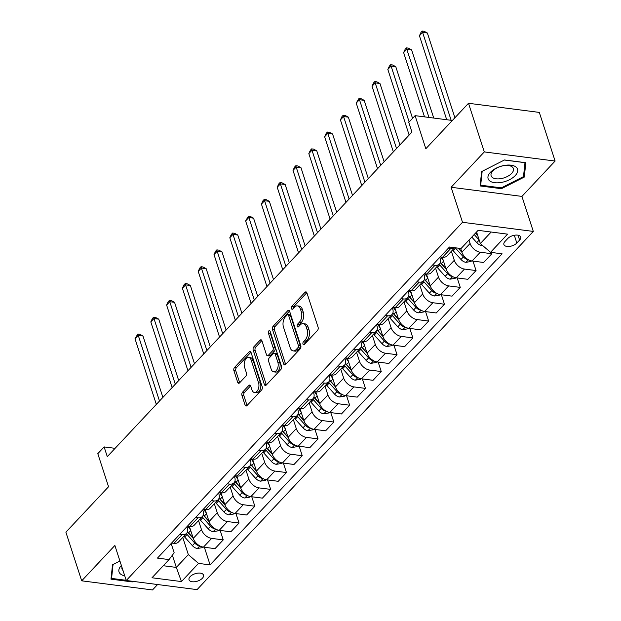 <?xml version="1.0" encoding="UTF-8"?>
<svg xmlns="http://www.w3.org/2000/svg" width="621" height="621" viewBox="0 0 621 621"><rect width="100%" height="100%" fill="white"/><g stroke="black" fill="none" stroke-linecap="round" stroke-linejoin="round"><path stroke-width="0.93" d="M302.986 344.104A1.638 0.955 -82.7 0 0 303.646 344.802A1.638 0.955 -82.7 0 0 304.29 344.515L317.471 330.473A2.337 1.366 -82.7 0 0 318.092 327.236L306.921 292.864A2.337 1.366 -82.7 0 0 305.982 291.87A2.337 1.366 -82.7 0 0 305.066 292.274L291.878 306.316A1.638 0.955 -82.7 0 0 291.443 308.583A1.638 0.955 -82.7 0 0 292.103 309.274A1.638 0.955 -82.7 0 0 292.747 308.994L294.455 307.178A7.475 4.37 -82.7 0 1 297.397 305.874A7.475 4.37 -82.7 0 1 300.409 309.056L301.34 311.921A7.475 4.37 -82.7 0 1 299.361 322.26L297.653 324.077A1.638 0.955 -82.7 0 0 297.218 326.343A1.638 0.955 -82.7 0 0 297.878 327.042A1.638 0.955 -82.7 0 0 298.522 326.755L300.222 324.938A7.475 4.37 -82.7 0 1 303.164 323.634A7.475 4.37 -82.7 0 1 306.184 326.817L307.116 329.681A7.475 4.37 -82.7 0 1 305.128 340.021L303.421 341.845A1.638 0.955 -82.7 0 0 302.986 344.104M202.392 578.236A7.615 3.889 162 0 0 203.509 575.093A7.615 3.889 162 0 0 197.796 573.144A7.615 3.889 162 0 0 190.142 576.653A7.615 3.889 162 0 0 189.025 579.797A7.615 3.889 162 0 0 194.738 581.745A7.615 3.889 162 0 0 202.392 578.236M242.563 392.154A2.337 1.366 -82.7 0 0 241.942 395.383L245.078 405.024A2.337 1.366 -82.7 0 0 246.017 406.025A2.337 1.366 -82.7 0 0 246.933 405.614L261.581 390.019A2.337 1.366 -82.7 0 0 262.194 386.79L251.024 352.41A2.337 1.366 -82.7 0 0 250.084 351.416A2.337 1.366 -82.7 0 0 249.168 351.82L234.528 367.422A2.337 1.366 -82.7 0 0 233.907 370.652L237.688 382.303A2.337 1.366 -82.7 0 0 238.635 383.297A2.337 1.366 -82.7 0 0 239.551 382.885L245.815 376.21A2.337 1.366 -82.7 0 0 246.436 372.98L244.558 367.205A6.249 3.656 -82.7 0 1 244.953 360.576A6.249 3.656 -82.7 0 1 248.679 357.471A6.249 3.656 -82.7 0 1 251.202 360.133L258.553 382.761A6.249 3.656 -82.7 0 1 258.157 389.39A6.249 3.656 -82.7 0 1 254.431 392.495A6.249 3.656 -82.7 0 1 251.916 389.833L250.69 386.06A2.337 1.366 -82.7 0 0 249.743 385.067A2.337 1.366 -82.7 0 0 248.827 385.478L242.563 392.154L244.472 392.394A2.337 1.366 -82.7 0 0 243.851 395.631L246.987 405.272A2.337 1.366 -82.7 0 0 247.065 405.474M484.302 151.92L451.125 187.27L521.927 196.399L555.112 161.049L484.302 151.92L468.498 103.28L425.835 148.73L415.092 115.653L408.765 122.384L411.933 132.11L107.286 456.645L104.126 446.918L97.8 453.656L108.551 486.732L65.888 532.181L81.693 580.821L152.502 589.95L157.587 584.532M451.125 187.27L462.505 222.295L126.257 580.495L114.877 545.471L81.693 580.821M283.665 363.922A2.337 1.366 -82.7 0 0 284.604 364.915A2.337 1.366 -82.7 0 0 285.528 364.504L300.168 348.909A2.337 1.366 -82.7 0 0 300.789 345.68L289.619 311.3A2.337 1.366 -82.7 0 0 288.672 310.306A2.337 1.366 -82.7 0 0 287.756 310.71L273.116 326.312A2.337 1.366 -82.7 0 0 272.495 329.541L283.665 363.922L285.575 364.17A2.337 1.366 -82.7 0 0 285.652 364.372M280.871 369.464L266.23 385.059A2.337 1.366 -82.7 0 1 265.314 385.47A2.337 1.366 -82.7 0 1 264.367 384.477L253.197 350.097A2.337 1.366 -82.7 0 1 253.818 346.867L260.083 340.192A2.337 1.366 -82.7 0 1 261.006 339.78A2.337 1.366 -82.7 0 1 261.946 340.774L266.479 354.723A2.337 1.366 -82.7 0 0 267.418 355.717A2.337 1.366 -82.7 0 0 268.334 355.305L272.495 350.881A2.337 1.366 -82.7 0 0 273.116 347.651L268.396 333.135A1.638 0.955 -82.7 0 1 268.505 331.397A1.638 0.955 -82.7 0 1 269.475 330.589A1.638 0.955 -82.7 0 1 270.135 331.28L281.492 366.235A2.337 1.366 -82.7 0 1 280.871 369.464M468.498 103.28L539.307 112.409L555.112 161.049M507.745 238.542L504.966 241.507A7.374 3.765 162 0 0 503.887 244.55A7.374 3.765 162 0 0 509.422 246.436A7.374 3.765 162 0 0 516.835 243.036L519.614 240.071A7.374 3.765 162 0 0 520.693 237.028A7.374 3.765 162 0 0 515.158 235.142A7.374 3.765 162 0 0 507.745 238.542M462.505 222.295L533.307 231.423L197.059 589.624L126.257 580.495M204.363 547.264L210.092 564.885L502.102 253.818L490.52 252.32L507.582 234.148L478.116 230.344L461.046 248.524L449.472 247.034L157.462 558.1L169.044 559.591L174.167 552.799L171.155 543.515M210.092 564.885L198.518 563.394L181.448 581.574L151.982 577.771L169.044 559.591M521.927 196.399L533.307 231.423M115.087 448.331L104.126 446.918M452.375 120.458L415.092 115.653M490.52 252.32L480.336 243.556L476.579 231.982M480.336 243.556L491.157 232.029M172.359 555.205L176.325 567.415L188.334 554.623L182.745 537.429M220.168 530.427L223.242 539.882L215.021 548.638L203.447 547.14A9.517 6 -136.8 0 1 193.263 538.368L189.389 526.461M223.242 539.882L211.66 538.391A9.517 6 -136.8 0 1 201.476 529.62L198.541 520.592M235.972 513.598L239.038 523.045L230.826 531.801L219.244 530.311A9.517 6 -136.8 0 1 209.06 521.539L205.194 509.624M239.038 523.045L227.465 521.555A9.517 6 -136.8 0 1 217.28 512.783L214.346 503.763M251.769 496.761L254.843 506.216L246.622 514.972L235.049 513.474A9.517 6 -136.8 0 1 224.864 504.71L220.991 492.795M254.843 506.216L243.261 504.726A9.517 6 -136.8 0 1 233.077 495.954L230.15 486.926M267.573 479.932L270.64 489.387L262.427 498.135L250.845 496.645A9.517 6 -136.8 0 1 240.661 487.873L236.795 475.958M270.64 489.387L259.066 487.889A9.517 6 -136.8 0 1 248.881 479.117L245.947 470.097M283.37 463.095L286.444 472.55L278.231 481.306L266.65 479.808A9.517 6 -136.8 0 1 256.465 471.044L252.592 459.129M286.444 472.55L274.862 471.06A9.517 6 -136.8 0 1 264.686 462.288L261.751 453.26M299.175 446.266L302.248 455.721L294.028 464.469L282.454 462.979A9.517 6 -136.8 0 1 272.27 454.207L268.396 442.299M302.248 455.721L290.667 454.223A9.517 6 -136.8 0 1 280.482 445.459L277.548 436.431M314.971 429.429L318.045 438.884L309.832 447.64L298.251 446.142A9.517 6 -136.8 0 1 288.066 437.378L284.201 425.463M318.045 438.884L306.471 437.394A9.517 6 -136.8 0 1 296.287 428.622L293.353 419.594M330.776 412.6L333.85 422.055L325.629 430.803L314.055 429.313A9.517 6 -136.8 0 1 303.871 420.541L299.997 408.634M333.85 422.055L322.268 420.557A9.517 6 -136.8 0 1 312.084 411.793L309.149 402.765M346.58 395.763L349.646 405.218L341.434 413.974L329.852 412.476A9.517 6 -136.8 0 1 319.668 403.712L315.802 391.797M349.646 405.218L338.072 403.728A9.517 6 -136.8 0 1 327.888 394.956L324.954 385.928M362.377 378.934L365.451 388.389L357.23 397.137L345.656 395.647A9.517 6 -136.8 0 1 335.472 386.875L331.598 374.968M365.451 388.389L353.869 386.891A9.517 6 -136.8 0 1 343.685 378.127L340.758 369.099M378.181 362.097L381.247 371.552L373.035 380.308L361.453 378.818A9.517 6 -136.8 0 1 351.269 370.046L347.403 358.131M381.247 371.552L369.674 370.062A9.517 6 -136.8 0 1 359.489 361.29L356.555 352.262M393.978 345.268L397.052 354.723L388.839 363.471L377.257 361.981A9.517 6 -136.8 0 1 367.073 353.209L363.2 341.302M397.052 354.723L385.47 353.225A9.517 6 -136.8 0 1 375.294 344.461L372.359 335.433M409.782 328.431L412.856 337.886L404.636 346.642L393.062 345.152A9.517 6 -136.8 0 1 382.878 336.38L379.004 324.465M412.856 337.886L401.275 336.396A9.517 6 -136.8 0 1 391.09 327.624L388.156 318.604M425.579 311.602L428.653 321.057L420.44 329.805L408.859 328.315A9.517 6 -136.8 0 1 398.674 319.543L394.809 307.636M428.653 321.057L417.079 319.567A9.517 6 -136.8 0 1 406.895 310.795L403.96 301.767M441.384 294.765L444.457 304.22L436.237 312.976L424.663 311.486A9.517 6 -136.8 0 1 414.479 302.714L410.605 290.799M444.457 304.22L432.876 302.73A9.517 6 -136.8 0 1 422.691 293.958L419.757 284.938M457.188 277.936L460.254 287.391L452.041 296.139L440.46 294.649A9.517 6 -136.8 0 1 430.275 285.877L426.41 273.97M460.254 287.391L448.68 285.901A9.517 6 -136.8 0 1 438.496 277.129L435.562 268.101M472.985 261.107L476.059 270.554L467.838 279.31L456.264 277.82A9.517 6 -136.8 0 1 446.08 269.048L442.206 257.133M476.059 270.554L464.477 269.064A9.517 6 -136.8 0 1 454.293 260.292L451.366 251.272M491.444 252.444L491.855 253.725L483.643 262.481L472.061 260.983A9.517 6 -136.8 0 1 461.877 252.211L460.666 248.478M491.855 253.725L480.281 252.235A9.517 6 -136.8 0 1 470.097 243.463L468.995 240.063M163.276 565.731L176.325 567.415L181.448 581.574M439.777 257.358L440.134 258.468A9.517 6 -136.8 0 1 439.42 263.995A9.517 6 -136.8 0 1 435.01 265.268L432.643 264.957M423.972 274.195L424.329 275.305A9.517 6 -136.8 0 1 423.615 280.824A9.517 6 -136.8 0 1 419.206 282.097L416.838 281.794M408.176 291.024L408.533 292.134A9.517 6 -136.8 0 1 407.818 297.661A9.517 6 -136.8 0 1 403.402 298.934L401.042 298.623M392.371 307.861L392.728 308.971A9.517 6 -136.8 0 1 392.014 314.49A9.517 6 -136.8 0 1 387.605 315.763L385.237 315.46M376.567 324.69L376.931 325.8A9.517 6 -136.8 0 1 376.21 331.327A9.517 6 -136.8 0 1 371.8 332.592L369.433 332.289M360.77 341.527L361.127 342.629A9.517 6 -136.8 0 1 360.413 348.156A9.517 6 -136.8 0 1 356.004 349.429L353.636 349.126M344.965 358.356L345.33 359.466A9.517 6 -136.8 0 1 344.608 364.993A9.517 6 -136.8 0 1 340.199 366.258L337.832 365.955M329.169 375.193L329.526 376.295A9.517 6 -136.8 0 1 328.812 381.822A9.517 6 -136.8 0 1 324.403 383.095L322.035 382.792M313.364 392.022L313.721 393.132A9.517 6 -136.8 0 1 313.007 398.659A9.517 6 -136.8 0 1 308.598 399.924L306.231 399.621M297.56 408.859L297.925 409.961A9.517 6 -136.8 0 1 297.211 415.488A9.517 6 -136.8 0 1 292.794 416.761L290.434 416.458M281.763 425.688L282.12 426.798A9.517 6 -136.8 0 1 281.406 432.325A9.517 6 -136.8 0 1 276.997 433.59L274.629 433.287M265.959 442.525L266.324 443.627A9.517 6 -136.8 0 1 265.602 449.154A9.517 6 -136.8 0 1 261.193 450.427L258.825 450.116M250.162 459.354L250.519 460.464A9.517 6 -136.8 0 1 249.805 465.991A9.517 6 -136.8 0 1 245.396 467.256L243.028 466.953M234.358 476.191L234.722 477.293A9.517 6 -136.8 0 1 234.001 482.82A9.517 6 -136.8 0 1 229.591 484.093L227.224 483.782M218.561 493.02L218.918 494.13A9.517 6 -136.8 0 1 218.204 499.657A9.517 6 -136.8 0 1 213.795 500.922L211.427 500.619M202.756 509.849L203.114 510.959A9.517 6 -136.8 0 1 202.399 516.486A9.517 6 -136.8 0 1 197.99 517.759L195.623 517.448M186.952 526.686L187.317 527.796A9.517 6 -136.8 0 1 186.603 533.323A9.517 6 -136.8 0 1 182.186 534.588L179.826 534.285M454.603 247.694A9.517 6 -136.8 0 1 450.807 248.431L448.44 248.128M454.704 247.709L447.004 255.914A9.517 6 -136.8 0 1 442.594 257.187L440.227 256.877M439.42 263.995L431.199 272.751A9.517 6 -136.8 0 1 426.79 274.016L424.422 273.714M423.615 280.824L415.402 289.58A9.517 6 -136.8 0 1 410.993 290.853L408.626 290.543M407.818 297.661L399.598 306.417A9.517 6 -136.8 0 1 395.189 307.682L392.821 307.379M392.014 314.49L383.794 323.246A9.517 6 -136.8 0 1 379.384 324.519L377.025 324.209M376.21 331.327L367.997 340.083A9.517 6 -136.8 0 1 363.588 341.348L361.22 341.045M360.413 348.156L352.192 356.912A9.517 6 -136.8 0 1 347.783 358.185L345.416 357.875M344.608 364.993L336.396 373.741A9.517 6 -136.8 0 1 331.987 375.014L329.619 374.711M328.812 381.822L320.591 390.578A9.517 6 -136.8 0 1 316.182 391.843L313.815 391.54M313.007 398.659L304.795 407.407A9.517 6 -136.8 0 1 300.385 408.68L298.018 408.377M297.211 415.488L288.99 424.244A9.517 6 -136.8 0 1 284.581 425.509L282.213 425.206M281.406 432.325L273.186 441.073A9.517 6 -136.8 0 1 268.777 442.346L266.417 442.043M265.602 449.154L257.389 457.91A9.517 6 -136.8 0 1 252.98 459.175L250.612 458.872M249.805 465.991L241.585 474.739A9.517 6 -136.8 0 1 237.175 476.012L234.808 475.709M234.001 482.82L225.788 491.576A9.517 6 -136.8 0 1 221.379 492.841L219.011 492.538M218.204 499.657L209.983 508.405A9.517 6 -136.8 0 1 205.574 509.678L203.207 509.367M202.399 516.486L194.187 525.242A9.517 6 -136.8 0 1 189.778 526.507L187.41 526.204M186.603 533.323L178.382 542.071A9.517 6 -136.8 0 1 173.973 543.344L171.606 543.033M188.334 554.623L198.518 563.394M481.632 171.582L480.095 185.951L501.426 188.699L524.287 177.078L525.824 162.71L504.493 159.962L481.632 171.582M119.931 561.027L112.517 564.792L110.988 579.16L132.312 581.916L133.305 581.403M523.65 175.13L524.287 177.078M501.147 187.837L501.426 188.699M132.094 581.248L132.312 581.916M304.818 343.956A1.638 0.955 -82.7 0 1 305.338 342.086L307.046 340.269A7.475 4.37 -82.7 0 0 309.025 329.93L307.116 329.681M303.164 323.634L305.082 323.883A7.475 4.37 -82.7 0 1 308.094 327.065L309.025 329.93M297.397 305.874L299.306 306.122A7.475 4.37 -82.7 0 1 302.326 309.305L303.258 312.169A7.475 4.37 -82.7 0 1 301.27 322.509L299.563 324.325A1.638 0.955 -82.7 0 0 299.043 326.196M306.852 292.662L293.795 306.564A1.638 0.955 -82.7 0 0 293.275 308.435M289.541 311.098L275.025 326.561A2.337 1.366 -82.7 0 0 274.404 329.79L285.575 364.17M297.933 347.69A1.638 0.955 -82.7 0 0 298.367 345.431L288.563 315.251A1.638 0.955 -82.7 0 0 287.903 314.56A1.638 0.955 -82.7 0 0 287.259 314.839L285.458 316.757A7.475 4.37 -82.7 0 0 283.471 327.096L290.178 347.729A7.475 4.37 -82.7 0 0 293.19 350.904A7.475 4.37 -82.7 0 0 296.132 349.607L297.933 347.69L299.842 347.939A1.638 0.955 -82.7 0 0 300.277 345.672L298.367 345.431M287.903 314.56L289.813 314.8A1.638 0.955 -82.7 0 1 290.473 315.499L300.277 345.672M293.19 350.904L295.107 351.152A7.475 4.37 -82.7 0 0 298.049 349.856L296.132 349.607M299.842 347.939L298.049 349.856M261.868 340.572L255.736 347.108A2.337 1.366 -82.7 0 0 255.115 350.345L266.285 384.717A2.337 1.366 -82.7 0 0 266.362 384.927M267.418 355.717L269.335 355.957A2.337 1.366 -82.7 0 0 270.251 355.554L274.404 351.129A2.337 1.366 -82.7 0 0 275.025 347.892L270.314 333.376L268.396 333.135M270.329 331.878A1.638 0.955 -82.7 0 0 270.314 333.376M271.175 369.185A6.249 3.656 -82.7 0 0 273.698 371.847A6.249 3.656 -82.7 0 0 277.424 368.742A6.249 3.656 -82.7 0 0 277.812 362.113L275.227 354.141A2.337 1.366 -82.7 0 0 274.28 353.147A2.337 1.366 -82.7 0 0 273.364 353.551L269.204 357.983A2.337 1.366 -82.7 0 0 268.582 361.212L271.175 369.185M273.698 371.847L275.608 372.095A6.249 3.656 -82.7 0 0 279.334 368.983A6.249 3.656 -82.7 0 0 279.729 362.361L277.812 362.113M274.28 353.147L276.198 353.396A2.337 1.366 -82.7 0 1 277.137 354.389L279.729 362.361M250.612 385.858L244.472 392.394M254.431 392.495L256.349 392.744A6.249 3.656 -82.7 0 0 260.075 389.639A6.249 3.656 -82.7 0 0 260.463 383.01L258.553 382.761M248.679 357.471L250.589 357.719A6.249 3.656 -82.7 0 1 253.112 360.382L260.463 383.01M250.954 352.208L236.438 367.663A2.337 1.366 -82.7 0 0 235.817 370.9L239.605 382.544A2.337 1.366 -82.7 0 0 239.683 382.753M482.455 245.38L481.694 245.505A6.303 3.974 -136.8 0 1 476.796 242.648L471.805 237.067M454.914 117.757L427.372 32.998L422.59 32.385L419.431 35.754L446.716 119.729M477.526 234.917L475.717 232.898M474.203 234.513L479.195 240.086A6.303 3.974 43.2 0 0 479.218 240.11M477.72 235.499L475.546 233.077M451.157 120.303L422.59 32.385L422.257 31.05L424.166 31.298L427.372 32.998M419.431 35.754L420.991 32.393L422.257 31.05M471.541 260.898L470.99 261.488L465.897 262.341A6.303 3.974 -136.8 0 1 460.992 259.477L453.283 250.868A18.203 11.473 -136.8 0 1 452.546 250.007M433.737 118.052L411.576 49.835L406.786 49.214L403.627 52.583L424.516 116.864M455.216 247.771A18.203 11.473 43.2 0 0 455.682 248.307L463.398 256.923A6.303 3.974 43.2 0 0 466.782 259.353L467.854 259.423M461.729 251.746L458.554 248.206M461.915 252.328L458.174 248.152M428.956 117.439L406.786 49.214L406.452 47.879L408.37 48.127L411.576 49.835M403.627 52.583L405.187 49.23L406.452 47.879M443.247 260.331A18.203 11.473 -136.8 0 1 440.817 256.954M455.736 277.734L455.185 278.317L450.093 279.171A6.303 3.974 -136.8 0 1 445.195 276.314L437.479 267.698A18.203 11.473 -136.8 0 1 436.742 266.844M445.925 268.582L441.399 263.521A18.203 11.473 -136.8 0 1 440.359 262.287M412.561 118.347L395.771 66.664L390.989 66.051L387.83 69.42L409.154 135.067M439.148 264.282A18.203 11.473 43.2 0 0 439.885 265.144L447.594 273.752A6.303 3.974 43.2 0 0 450.986 276.19L452.049 276.252M446.119 269.165L441.515 264.018A15.106 9.525 -136.8 0 1 440.281 262.528M409.154 121.972L390.656 64.716L392.565 64.964L395.771 66.664M387.83 69.42L389.39 66.059L390.656 64.716M427.442 277.16A18.203 11.473 -136.8 0 1 425.02 273.791M439.94 294.564L439.389 295.154L434.296 296.007A6.303 3.974 -136.8 0 1 429.39 293.143L421.682 284.534A18.203 11.473 -136.8 0 1 420.945 283.673M430.128 285.412L425.595 280.358A18.203 11.473 -136.8 0 1 424.554 279.124M399.924 144.903L379.967 83.501L375.185 82.88L372.026 86.249L393.357 151.897M423.343 281.119A18.203 11.473 43.2 0 0 424.081 281.973L431.797 290.581A6.303 3.974 43.2 0 0 435.181 293.019L436.245 293.089M430.314 285.994L425.711 280.855A15.106 9.525 -136.8 0 1 424.485 279.365M396.516 148.535L375.185 82.88L374.851 81.545L376.768 81.793L379.967 83.501M372.026 86.249L373.586 82.896L374.851 81.545M411.645 293.989A18.203 11.473 -136.8 0 1 409.216 290.62M424.135 311.4L423.584 311.983L418.492 312.837A6.303 3.974 -136.8 0 1 413.594 309.98L405.878 301.364A18.203 11.473 -136.8 0 1 405.14 300.51M414.323 302.248L409.798 297.187A18.203 11.473 -136.8 0 1 408.75 295.953M384.12 161.739L364.17 100.33L359.388 99.717L356.221 103.078L377.552 168.733M407.547 297.948A18.203 11.473 43.2 0 0 408.276 298.81L415.992 307.418A6.303 3.974 43.2 0 0 419.377 309.856L420.448 309.918M414.517 302.831L409.907 297.684A15.106 9.525 -136.8 0 1 408.68 296.194M380.712 165.365L359.047 98.382L360.964 98.63L364.17 100.33M356.221 103.078L359.047 98.382M501.939 182.326A15.463 7.894 162 0 0 517.712 170.954A15.463 7.894 162 0 0 503.732 165.559A15.463 7.894 162 0 0 487.951 176.931A15.463 7.894 162 0 0 501.939 182.326M501.582 178.514A11.706 5.977 162 0 0 513.388 168.547A11.706 5.977 162 0 0 502.932 165.823A11.706 5.977 162 0 0 491.126 175.782A11.706 5.977 162 0 0 501.582 178.514M504.368 160.024L524.986 162.679L523.495 176.605L501.341 187.86L480.685 185.198L482.168 171.311M480.305 184.033L480.685 185.198M121.367 565.459A15.463 7.894 162 0 0 121.281 565.552A15.463 7.894 162 0 0 124.72 575.783M121.941 567.229A11.706 5.977 162 0 0 122.011 568.999A11.706 5.977 162 0 0 122.997 570.466M126.187 580.301L111.57 578.415L113.053 564.52M111.19 577.243L111.57 578.415M395.841 310.826A18.203 11.473 -136.8 0 1 393.419 307.457M408.331 328.23L407.78 328.82L402.687 329.673A6.303 3.974 -136.8 0 1 397.789 326.809L390.073 318.2A18.203 11.473 -136.8 0 1 389.344 317.339M398.527 319.078L393.993 314.024A18.203 11.473 -136.8 0 1 392.953 312.79M368.323 178.569L348.365 117.167L343.584 116.546L340.424 119.915L361.756 185.563M391.742 314.785A18.203 11.473 43.2 0 0 392.48 315.639L400.196 324.247A6.303 3.974 43.2 0 0 403.58 326.685L404.644 326.755M398.713 319.66L394.11 314.521A15.106 9.525 -136.8 0 1 392.876 313.031M364.915 182.201L343.584 116.546L343.25 115.211L345.16 115.459L348.365 117.167M340.424 119.915L341.985 116.562L343.25 115.211M380.044 327.655A18.203 11.473 -136.8 0 1 377.615 324.286M392.534 345.066L391.983 345.649L386.891 346.502A6.303 3.974 -136.8 0 1 381.993 343.646L374.277 335.03A18.203 11.473 -136.8 0 1 373.539 334.176M382.722 335.914L378.197 330.853A18.203 11.473 -136.8 0 1 377.149 329.619M352.518 195.405L332.569 133.996L327.779 133.383L324.62 136.744L345.951 202.399M375.938 331.614A18.203 11.473 43.2 0 0 376.675 332.476L384.391 341.084A6.303 3.974 43.2 0 0 387.776 343.522L388.847 343.584M382.916 336.497L378.305 331.35A15.106 9.525 -136.8 0 1 377.079 329.86M349.111 199.03L327.779 133.383L327.446 132.048L329.363 132.296L332.569 133.996M324.62 136.744L326.18 133.391L327.446 132.048M364.24 344.492A18.203 11.473 -136.8 0 1 361.818 341.123M376.73 361.896L376.179 362.485L371.086 363.339A6.303 3.974 -136.8 0 1 366.188 360.475L358.472 351.866A18.203 11.473 -136.8 0 1 357.735 351.005M366.918 352.744L362.392 347.69A18.203 11.473 -136.8 0 1 361.352 346.456M336.714 212.235L316.764 150.833L311.983 150.212L308.823 153.581L330.155 219.229M360.141 348.451A18.203 11.473 43.2 0 0 360.879 349.305L368.587 357.913A6.303 3.974 43.2 0 0 371.979 360.351L373.042 360.413M367.112 353.326L362.509 348.187A15.106 9.525 -136.8 0 1 361.275 346.697M333.314 215.86L311.983 150.212L311.649 148.877L313.558 149.125L316.764 150.833M308.823 153.581L310.384 150.228L311.649 148.877M348.435 361.321A18.203 11.473 -136.8 0 1 346.013 357.952M360.933 378.732L360.382 379.315L355.29 380.168A6.303 3.974 -136.8 0 1 350.384 377.304L342.676 368.695A18.203 11.473 -136.8 0 1 341.938 367.842M351.121 369.58L346.596 364.519A18.203 11.473 -136.8 0 1 345.548 363.285M320.917 229.071L300.968 167.662L296.178 167.049L293.019 170.41L314.35 236.065M344.337 365.28A18.203 11.473 43.2 0 0 345.074 366.134L352.79 374.75A6.303 3.974 43.2 0 0 356.175 377.188L357.246 377.25M351.307 370.163L346.704 365.016A15.106 9.525 -136.8 0 1 345.478 363.526M317.51 232.696L296.178 167.049L295.844 165.714L297.762 165.962L300.968 167.662M293.019 170.41L294.579 167.057L295.844 165.714M332.639 378.158A18.203 11.473 -136.8 0 1 330.209 374.789M345.129 395.561L344.577 396.151L339.485 397.005A6.303 3.974 -136.8 0 1 334.587 394.141L326.871 385.532A18.203 11.473 -136.8 0 1 326.134 384.671M335.317 386.409L330.791 381.356A18.203 11.473 -136.8 0 1 329.751 380.122M305.113 245.9L285.163 184.499L280.382 183.878L277.222 187.247L298.546 252.894M328.54 382.117A18.203 11.473 43.2 0 0 329.277 382.971L336.986 391.579A6.303 3.974 43.2 0 0 340.378 394.017L341.441 394.079M335.511 386.992L330.908 381.853A15.106 9.525 -136.8 0 1 329.673 380.355M301.713 249.526L280.382 183.878L280.048 182.543L281.957 182.791L285.163 184.499M277.222 187.247L278.782 183.894L280.048 182.543M316.834 394.987A18.203 11.473 -136.8 0 1 314.412 391.618M329.332 412.398L328.781 412.981L323.688 413.834A6.303 3.974 -136.8 0 1 318.783 410.97L311.074 402.361A18.203 11.473 -136.8 0 1 310.337 401.508M319.52 403.239L314.987 398.185A18.203 11.473 -136.8 0 1 313.947 396.951M289.316 262.737L269.359 201.328L264.577 200.715L261.418 204.076L282.749 269.731M312.736 398.946A18.203 11.473 43.2 0 0 313.473 399.8L321.189 408.416A6.303 3.974 43.2 0 0 324.573 410.854L325.637 410.916M319.706 403.829L315.103 398.682A15.106 9.525 -136.8 0 1 313.877 397.192M285.908 266.362L264.577 200.715L264.243 199.38L266.161 199.62L269.359 201.328M261.418 204.076L262.978 200.723L264.243 199.38M301.038 411.824A18.203 11.473 -136.8 0 1 298.608 408.455M313.527 429.227L312.976 429.817L307.884 430.663A6.303 3.974 -136.8 0 1 302.986 427.807L295.27 419.191A18.203 11.473 -136.8 0 1 294.533 418.337M303.716 420.075L299.19 415.022A18.203 11.473 -136.8 0 1 298.142 413.788M273.512 279.566L253.562 218.165L248.78 217.544L245.613 220.913L266.945 286.56M296.939 415.783A18.203 11.473 43.2 0 0 297.669 416.637L305.385 425.245A6.303 3.974 43.2 0 0 308.769 427.683L309.84 427.745M303.91 420.658L299.299 415.519A15.106 9.525 -136.8 0 1 298.072 414.021M270.104 283.192L248.439 216.209L250.356 216.457L253.562 218.165M245.613 220.913L248.439 216.209M285.233 428.653A18.203 11.473 -136.8 0 1 282.811 425.284M297.723 446.057L297.172 446.646L292.08 447.5A6.303 3.974 -136.8 0 1 287.181 444.636L279.466 436.027A18.203 11.473 -136.8 0 1 278.736 435.174M287.919 436.905L283.386 431.851A18.203 11.473 -136.8 0 1 282.345 430.617M257.715 296.403L237.758 234.994L232.976 234.381L229.817 237.742L251.148 303.397M281.134 432.612A18.203 11.473 43.2 0 0 281.872 433.466L289.588 442.082A6.303 3.974 43.2 0 0 292.972 444.52L294.036 444.582M288.105 437.495L283.502 432.348A15.106 9.525 -136.8 0 1 282.268 430.858M254.307 300.028L232.976 234.381L232.642 233.046L234.552 233.286L237.758 234.994M229.817 237.742L231.377 234.389L232.642 233.046M269.436 445.49A18.203 11.473 -136.8 0 1 267.007 442.113M281.926 462.893L281.375 463.483L276.283 464.329A6.303 3.974 -136.8 0 1 271.385 461.473L263.669 452.856A18.203 11.473 -136.8 0 1 262.931 452.003M272.114 453.741L267.589 448.688A18.203 11.473 -136.8 0 1 266.541 447.454M241.911 313.232L221.961 251.823L217.171 251.21L214.012 254.579L235.343 320.226M265.33 449.441A18.203 11.473 43.2 0 0 266.067 450.303L273.783 458.911A6.303 3.974 43.2 0 0 277.168 461.349L278.239 461.411M272.308 454.324L267.698 449.185A15.106 9.525 -136.8 0 1 266.471 447.687M238.503 316.857L217.171 251.21L216.838 249.875L218.755 250.123L221.961 251.823M214.012 254.579L215.572 251.226L216.838 249.875M253.632 462.319A18.203 11.473 -136.8 0 1 251.21 458.95M266.122 479.723L265.571 480.312L260.478 481.166A6.303 3.974 -136.8 0 1 255.58 478.302L247.864 469.693A18.203 11.473 -136.8 0 1 247.127 468.839M256.31 470.571L251.784 465.517A18.203 11.473 -136.8 0 1 250.744 464.283M226.106 330.061L206.156 268.66L201.375 268.039L198.215 271.408L219.547 337.056M249.533 466.278A18.203 11.473 43.2 0 0 250.271 467.132L257.979 475.748A6.303 3.974 43.2 0 0 261.371 478.186L262.435 478.248M256.504 471.16L251.901 466.014A15.106 9.525 -136.8 0 1 250.667 464.524M222.706 333.694L201.375 268.039L201.041 266.712L202.951 266.952L206.156 268.66M198.215 271.408L199.776 268.055L201.041 266.712M237.827 479.156A18.203 11.473 -136.8 0 1 235.406 475.779M250.325 496.559L249.774 497.149L244.682 497.995A6.303 3.974 -136.8 0 1 239.776 495.139L232.068 486.522A18.203 11.473 -136.8 0 1 231.33 485.669M240.513 487.407L235.988 482.354A18.203 11.473 -136.8 0 1 234.94 481.12M210.309 346.898L190.36 285.489L185.57 284.876L182.411 288.245L203.742 353.892M233.729 483.107A18.203 11.473 43.2 0 0 234.466 483.969L242.182 492.577A6.303 3.974 43.2 0 0 245.567 495.015L246.638 495.077M240.7 487.99L236.096 482.851A15.106 9.525 -136.8 0 1 234.87 481.353M206.902 350.523L185.57 284.876L185.237 283.541L187.154 283.789L190.36 285.489M182.411 288.245L183.971 284.892L185.237 283.541M222.031 495.985A18.203 11.473 -136.8 0 1 219.601 492.616M234.521 513.388L233.97 513.978L228.877 514.832A6.303 3.974 -136.8 0 1 223.979 511.968L216.263 503.359A18.203 11.473 -136.8 0 1 215.526 502.505M224.709 504.236L220.183 499.183A18.203 11.473 -136.8 0 1 219.143 497.949M194.505 363.727L174.555 302.326L169.774 301.705L166.614 305.074L187.938 370.721M217.932 499.944A18.203 11.473 43.2 0 0 218.67 500.798L226.378 509.414A6.303 3.974 43.2 0 0 229.77 511.844L230.833 511.914M224.903 504.826L220.292 499.68A15.106 9.525 -136.8 0 1 219.066 498.189M191.105 367.36L169.774 301.705L169.44 300.378L171.349 300.618L174.555 302.326M166.614 305.074L168.175 301.721L169.44 300.378M206.226 512.822A18.203 11.473 -136.8 0 1 203.804 509.445M218.724 530.225L218.173 530.808L213.081 531.661A6.303 3.974 -136.8 0 1 208.175 528.805L200.467 520.188A18.203 11.473 -136.8 0 1 199.729 519.335M208.912 521.073L204.379 516.02A18.203 11.473 -136.8 0 1 203.339 514.786M178.708 380.564L158.751 319.155L153.969 318.542L150.81 321.911L172.141 387.558M202.128 516.773A18.203 11.473 43.2 0 0 202.865 517.635L210.581 526.243A6.303 3.974 43.2 0 0 213.966 528.681L215.029 528.743M209.098 521.656L204.495 516.517A15.106 9.525 -136.8 0 1 203.269 515.019M175.301 384.189L153.969 318.542L153.635 317.207L155.553 317.455L158.751 319.155M150.81 321.911L152.37 318.55L153.635 317.207M190.43 529.651A18.203 11.473 -136.8 0 1 188 526.282M202.92 547.054L202.368 547.644L197.276 548.498A6.303 3.974 -136.8 0 1 192.378 545.634L184.662 537.025A18.203 11.473 -136.8 0 1 183.925 536.164M193.108 537.902L188.582 532.849A18.203 11.473 -136.8 0 1 187.534 531.615M162.904 397.393L142.954 335.992L138.172 335.371L135.005 338.74L156.337 404.387M186.331 533.61A18.203 11.473 43.2 0 0 187.061 534.464L194.777 543.08A6.303 3.974 43.2 0 0 198.161 545.51L199.232 545.58M193.302 538.485L188.691 533.346A15.106 9.525 -136.8 0 1 187.464 531.855M159.496 401.026L137.831 334.036L139.748 334.284L142.954 335.992M135.005 338.74L137.831 334.036M193.263 538.368L201.476 529.62M209.06 521.539L217.28 512.783M224.864 504.71L233.077 495.954M240.661 487.873L248.881 479.117M256.465 471.044L264.686 462.288M272.27 454.207L280.482 445.459M288.066 437.378L296.287 428.622M303.871 420.541L312.084 411.793M319.668 403.712L327.888 394.956M335.472 386.875L343.685 378.127M351.269 370.046L359.489 361.29M367.073 353.209L375.294 344.461M382.878 336.38L391.09 327.624M398.674 319.543L406.895 310.795M414.479 302.714L422.691 293.958M430.275 285.877L438.496 277.129M446.08 269.048L454.293 260.292M461.877 252.211L470.097 243.463M442.594 257.187L450.807 248.431M472.061 260.983L480.281 252.235M456.264 277.82L464.477 269.064M426.79 274.016L435.01 265.268M440.46 294.649L448.68 285.901M410.993 290.853L419.206 282.097M424.663 311.486L432.876 302.73M395.189 307.682L403.402 298.934M408.859 328.315L417.079 319.567M379.384 324.519L387.605 315.763M393.062 345.152L401.275 336.396M363.588 341.348L371.8 332.592M377.257 361.981L385.47 353.225M347.783 358.185L356.004 349.429M361.453 378.818L369.674 370.062M331.987 375.014L340.199 366.258M345.656 395.647L353.869 386.891M316.182 391.843L324.403 383.095M329.852 412.476L338.072 403.728M300.385 408.68L308.598 399.924M314.055 429.313L322.268 420.557M284.581 425.509L292.794 416.761M298.251 446.142L306.471 437.394M268.777 442.346L276.997 433.59M282.454 462.979L290.667 454.223M252.98 459.175L261.193 450.427M266.65 479.808L274.862 471.06M237.175 476.012L245.396 467.256M250.845 496.645L259.066 487.889M221.379 492.841L229.591 484.093M235.049 513.474L243.261 504.726M205.574 509.678L213.795 500.922M219.244 530.311L227.465 521.555M189.778 526.507L197.99 517.759M203.447 547.14L211.66 538.391M173.973 543.344L182.186 534.588M518.03 235.204L519.614 240.071M514.312 235.274L516.835 243.036M307.046 340.269L305.128 340.021M308.094 327.065L306.184 326.817M299.563 324.325L297.653 324.077M301.27 322.509L299.361 322.26M303.258 312.169L301.34 311.921M302.326 309.305L300.409 309.056M293.795 306.564L291.878 306.316M306.766 292.491L305.066 292.274M305.338 342.086L303.421 341.845M274.404 329.79L272.495 329.541M275.025 326.561L273.116 326.312M289.464 310.935L287.756 310.71M290.473 315.499L288.563 315.251M266.285 384.717L264.367 384.477M255.115 350.345L253.197 350.097M255.736 347.108L253.818 346.867M261.79 340.409L260.083 340.192M270.251 355.554L268.334 355.305M274.404 351.129L272.495 350.881M275.025 347.892L273.116 347.651M277.137 354.389L275.227 354.141M250.535 385.695L248.827 385.478M253.112 360.382L251.202 360.133M239.605 382.544L237.688 382.303M235.817 370.9L233.907 370.652M236.438 367.663L234.528 367.422M250.868 352.045L249.168 351.82M246.987 405.272L245.078 405.024M243.851 395.631L241.942 395.383M476.796 242.648L479.195 240.086M466.022 262.318L468.428 259.757M453.283 250.868L455.682 248.307M460.992 259.477L463.398 256.923M466.503 258.491L466.782 259.353M450.225 279.155L452.631 276.586M441.399 263.521L443.541 261.239M437.479 267.698L439.885 265.144M445.195 276.314L447.594 273.752M450.699 275.328L450.986 276.19M434.421 295.984L436.827 293.423M425.595 280.358L427.745 278.076M421.682 284.534L424.081 281.973M429.39 293.143L431.797 290.581M434.902 292.157L435.181 293.019M418.616 312.821L421.03 310.252M409.798 297.187L411.94 294.905M405.878 301.364L408.276 298.81M413.594 309.98L415.992 307.418M419.097 308.994L419.377 309.856M402.819 329.65L405.226 327.081M393.993 314.024L396.136 311.742M390.073 318.2L392.48 315.639M397.789 326.809L400.196 324.247M403.301 325.823L403.58 326.685M387.015 346.479L389.429 343.918M378.197 330.853L380.339 328.571M374.277 335.03L376.675 332.476M381.993 343.646L384.391 341.084M387.496 342.652L387.776 343.522M371.218 363.316L373.625 360.747M362.392 347.69L364.535 345.408M358.472 351.866L360.879 349.305M366.188 360.475L368.587 357.913M371.7 359.489L371.979 360.351M355.414 380.145L357.82 377.584M346.596 364.519L348.738 362.237M342.676 368.695L345.074 366.134M350.384 377.304L352.79 374.75M355.895 376.318L356.175 377.188M339.617 396.982L342.024 394.413M330.791 381.356L332.934 379.074M326.871 385.532L329.277 382.971M334.587 394.141L336.986 391.579M340.091 393.155L340.378 394.017M323.813 413.811L326.219 411.249M314.987 398.185L317.137 395.903M311.074 402.361L313.473 399.8M318.783 410.97L321.189 408.416M324.294 409.984L324.573 410.854M308.008 430.648L310.422 428.079M299.19 415.022L301.332 412.74M295.27 419.191L297.669 416.637M302.986 427.807L305.385 425.245M308.49 426.821L308.769 427.683M292.212 447.477L294.618 444.915M283.386 431.851L285.528 429.569M279.466 436.027L281.872 433.466M287.181 444.636L289.588 442.082M292.693 443.65L292.972 444.52M276.407 464.314L278.821 461.745M267.589 448.688L269.731 446.406M263.669 452.856L266.067 450.303M271.385 461.473L273.783 458.911M276.888 460.487L277.168 461.349M260.61 481.143L263.017 478.581M251.784 465.517L253.927 463.235M247.864 469.693L250.271 467.132M255.58 478.302L257.979 475.748M261.092 477.316L261.371 478.186M244.806 497.98L247.212 495.411M235.988 482.354L238.13 480.064M232.068 486.522L234.466 483.969M239.776 495.139L242.182 492.577M245.287 494.153L245.567 495.015M229.009 514.809L231.416 512.247M220.183 499.183L222.326 496.901M216.263 503.359L218.67 500.798M223.979 511.968L226.378 509.414M229.483 510.982L229.77 511.844M213.205 531.646L215.611 529.076M204.379 516.02L206.529 513.73M200.467 520.188L202.865 517.635M208.175 528.805L210.581 526.243M213.686 527.819L213.966 528.681M197.4 548.475L199.815 545.913M188.582 532.849L190.725 530.567M184.662 537.025L187.061 534.464M192.378 545.634L194.777 543.08M197.882 544.648L198.161 545.51"/></g></svg>
